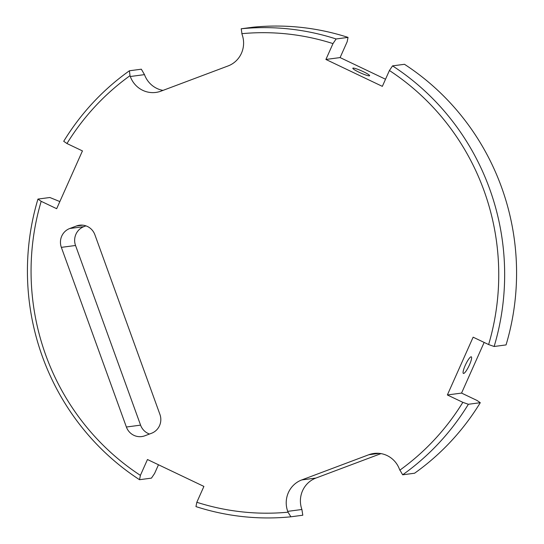 <?xml version="1.0" encoding="UTF-8"?>
<svg xmlns="http://www.w3.org/2000/svg" width="544" height="544" viewBox="0 0 544 544"><rect width="100%" height="100%" fill="white"/><g stroke="black" fill="none" stroke-linecap="round" stroke-linejoin="round"><path stroke-width="0.82" d="M381.011 453.608L315.928 478.054A24.528 23.848 -97.5 0 0 301.906 509.49L287.722 511.367A24.528 23.848 -97.5 0 1 301.736 479.937L368.812 454.736A24.528 23.848 -97.5 0 1 373.932 453.458A24.528 23.848 -97.5 0 1 399.507 469.37L402.662 474.803L414.582 473.226A245.276 238.503 82.5 0 0 480.284 402.703L477.04 400.466L461.557 393.088L447.365 394.964L462.849 402.342L468.364 404.28L480.284 402.703M471.063 356.796A9.2 1.816 115.5 0 0 465.46 364.881A9.2 1.816 115.5 0 0 463.386 373.436A9.2 1.816 115.5 0 0 463.631 373.463A9.2 1.816 115.5 0 0 469.234 365.384A9.2 1.816 115.5 0 0 471.301 356.83A9.2 1.816 115.5 0 0 471.063 356.796M353.083 68.088A9.2 1.149 24 0 0 352.825 68.224A9.2 1.149 24 0 0 359.917 72.638A9.2 1.149 24 0 0 369.362 75.854A9.2 1.149 24 0 0 369.621 75.718A9.2 1.149 24 0 0 362.528 71.305A9.2 1.149 24 0 0 353.083 68.088M82.708 225.155L76.466 225.984L69.761 228.5A14.715 14.307 82.5 0 0 61.35 247.364L126.385 427.02L140.576 425.136L75.541 245.48A14.715 14.307 82.5 0 1 83.953 226.624L69.761 228.5M85.966 225.869L83.953 226.624M76.466 225.984A14.715 14.307 82.5 0 1 79.54 225.216A14.715 14.307 82.5 0 1 94.887 234.763L159.922 414.419A14.715 14.307 82.5 0 1 151.511 433.276L144.799 435.798A14.715 14.307 82.5 0 1 141.732 436.567A14.715 14.307 82.5 0 1 126.385 427.02M149.498 434.03A14.715 14.307 82.5 0 1 140.576 425.136M287.722 511.367L288.014 512.19A240.373 233.73 82.5 0 1 196.826 502.275L203.898 486.418L147.465 459.517L140.393 475.374A240.373 233.73 82.5 0 1 45.798 355.246A240.373 233.73 82.5 0 1 41.188 201.321L56.671 208.699L82.443 150.912L66.96 143.534L63.716 141.297A245.276 238.503 82.5 0 1 129.418 70.774L141.338 69.197L144.493 74.63A24.528 23.848 -97.5 0 0 162.989 90.392M66.96 143.534A240.373 233.73 82.5 0 1 130.002 75.684L130.302 76.507A24.528 23.848 -97.5 0 0 155.876 92.426A24.528 23.848 -97.5 0 0 160.997 91.14L228.072 65.946A24.528 23.848 -97.5 0 0 242.094 34.51L241.203 28.778L253.123 27.2A245.276 238.503 82.5 0 1 348.038 37.393L347.174 41.725L340.102 57.582L325.91 59.459L382.344 86.36L389.416 70.509A240.373 233.73 82.5 0 1 484.01 190.631A240.373 233.73 82.5 0 1 488.621 344.556L473.137 337.178L447.365 394.964M484.146 342.428L461.557 393.088M340.102 57.582L385.526 79.234M404.471 64.294A245.276 238.503 82.5 0 1 501.541 187.224A245.276 238.503 82.5 0 1 506.056 344.916L494.136 346.494A245.276 238.503 82.5 0 0 489.62 188.802A245.276 238.503 82.5 0 0 392.55 65.872L404.471 64.294M59.854 201.572L49.864 197.506L37.944 199.084A245.276 238.503 82.5 0 0 42.459 356.776A245.276 238.503 82.5 0 0 139.529 479.706L151.45 478.128L154.584 473.491L158.474 464.766M288.014 512.19L290.877 516.8L302.797 515.222L301.906 509.49M488.621 344.556L494.136 346.494M389.416 70.509L392.55 65.872M468.364 404.28A245.276 238.503 82.5 0 1 402.662 474.803M462.849 402.342A240.373 233.73 82.5 0 1 399.806 470.193M130.002 75.684L129.418 70.774M41.188 201.321L37.944 199.084M140.393 475.374L139.529 479.706M290.877 516.8A245.276 238.503 82.5 0 1 195.962 506.607L196.826 502.275M241.203 28.778A245.276 238.503 82.5 0 1 336.117 38.971L348.038 37.393M241.794 33.687A240.373 233.73 82.5 0 1 332.982 43.602L336.117 38.971M332.982 43.602L325.91 59.459M75.541 245.48L61.35 247.364M315.928 478.054L301.736 479.937M379.209 453.363L368.812 454.736M144.493 74.63L130.302 76.507"/></g></svg>
